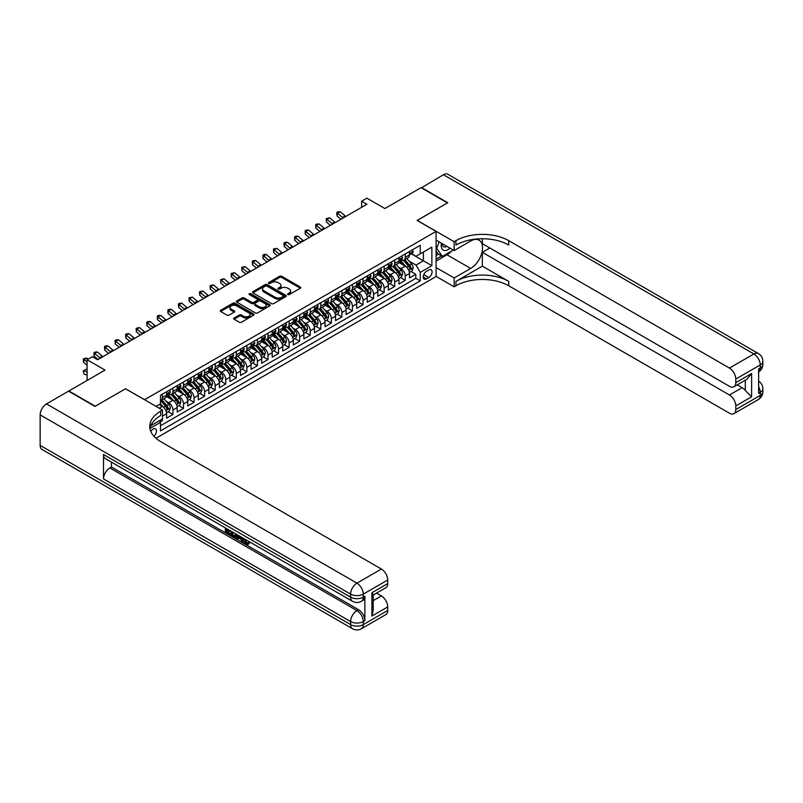 <?xml version="1.0" encoding="UTF-8"?>
<svg xmlns="http://www.w3.org/2000/svg" width="803" height="803" viewBox="0 0 803 803"><rect width="100%" height="100%" fill="white"/><g stroke="black" fill="none" stroke-linecap="round" stroke-linejoin="round"><path stroke-width="1.2" d="M287.865 294.581A1.024 0.592 0 0 0 289.311 294.581L300.322 288.227A1.465 0.843 0 0 0 300.754 287.625A1.465 0.843 0 0 0 300.322 287.022L281.672 276.252A1.465 0.843 0 0 0 279.595 276.252L268.583 282.616A1.024 0.592 0 0 0 270.029 283.449L271.454 282.626A4.688 2.71 0 0 1 278.089 282.626L279.645 283.529A4.688 2.71 0 0 1 281.02 285.436A4.688 2.71 0 0 1 279.645 287.354L278.219 288.177A1.024 0.592 0 0 0 279.675 289.02L281.1 288.197A4.688 2.71 0 0 1 287.735 288.197L289.291 289.09A4.688 2.71 0 0 1 290.656 291.007A4.688 2.71 0 0 1 289.291 292.924L287.865 293.747A1.024 0.592 0 0 0 287.865 294.581L287.865 293.747M153.915 436.26A4.778 2.76 120 0 0 156.344 432.114A4.778 2.76 120 0 0 155.481 428.822A4.778 2.76 120 0 0 153.092 429.053A4.778 2.76 120 0 0 150.793 431.422M234.095 318.028A1.465 0.843 0 0 0 233.663 318.62A1.465 0.843 0 0 0 234.095 319.223L239.324 322.244A1.465 0.843 0 0 0 241.402 322.244L253.628 315.188A1.465 0.843 0 0 0 254.059 314.585A1.465 0.843 0 0 0 253.628 313.983L234.968 303.213A1.465 0.843 0 0 0 232.9 303.213L220.664 310.279A1.465 0.843 0 0 0 220.243 310.871A1.465 0.843 0 0 0 220.664 311.474L226.988 315.127A1.465 0.843 0 0 0 229.066 315.127L234.295 312.096A1.465 0.843 0 0 0 234.727 311.504A1.465 0.843 0 0 0 234.295 310.902L231.164 309.095A3.925 2.268 0 0 1 230.019 307.489A3.925 2.268 0 0 1 232.438 305.401A3.925 2.268 0 0 1 236.704 305.893L248.99 312.979A3.925 2.268 0 0 1 250.145 314.585A3.925 2.268 0 0 1 247.715 316.673A3.925 2.268 0 0 1 243.45 316.181L241.402 315.007A1.465 0.843 0 0 0 239.324 315.007L234.095 318.028L234.095 319.223M125.629 388.823L144.64 399.673L436.089 231.405L417.088 220.434L447.442 202.898L421.043 187.661L384.878 208.539L366.921 198.18L361.641 201.222L366.921 204.273L97.645 359.734L92.365 356.693L87.085 359.734L87.085 380.461M125.629 388.692L95.276 406.228L68.877 390.981L105.042 370.103L87.085 359.734M271.565 303.634A1.465 0.843 0 0 0 273.632 303.634L285.868 296.568A1.465 0.843 0 0 0 286.3 295.976A1.465 0.843 0 0 0 285.868 295.374L267.208 284.603A1.465 0.843 0 0 0 265.131 284.603L252.905 291.66A1.465 0.843 0 0 0 252.473 292.262A1.465 0.843 0 0 0 252.905 292.864L271.565 303.634M249.743 294.801A1.024 0.592 0 0 1 250.777 294.952L250.777 293.727L269.748 304.678A1.465 0.843 0 0 1 270.179 305.281A1.465 0.843 0 0 1 269.748 305.873L257.512 312.939A1.465 0.843 0 0 1 255.444 312.939L236.785 302.169L242.024 299.168L242.024 297.943L236.785 300.974A1.465 0.843 0 0 0 236.353 301.567A1.465 0.843 0 0 0 236.785 302.169L236.785 300.974M242.024 299.168A1.465 0.843 0 0 1 244.092 299.168L244.092 297.943A1.465 0.843 0 0 0 242.024 297.943M244.092 297.943L251.66 302.319A1.465 0.843 0 0 0 253.738 302.319L257.201 300.312A1.465 0.843 0 0 0 257.633 299.71A1.465 0.843 0 0 0 257.201 299.117L249.331 294.571A1.024 0.592 0 0 1 250.777 293.727M160.188 421.846L162.377 420.581L161.012 419.788M162.487 416.074L166.602 413.696L166.602 418.142L172.936 414.489L168.138 411.708M166.06 401.189L168.72 402.715A5.972 3.453 60 0 1 172.936 410.032L177.162 407.593L177.162 412.049L183.496 408.386L178.698 405.615M176.62 395.096L179.28 396.622A5.972 3.453 60 0 1 183.496 403.939L187.721 401.5L187.721 405.947L194.055 402.293L189.257 399.523M187.189 388.993L189.839 390.529A5.972 3.453 60 0 1 194.055 397.846L198.281 395.407L198.281 399.854L204.624 396.2L199.817 393.42M197.749 382.901L200.399 384.426A5.972 3.453 60 0 1 204.624 391.744L208.84 389.304L208.84 393.761L215.184 390.097L210.376 387.327M208.308 376.798L210.958 378.333A5.972 3.453 60 0 1 215.184 385.651L219.4 383.212L219.4 387.658L225.743 384.005L220.935 381.224M218.868 370.705L221.518 372.241A5.972 3.453 60 0 1 225.743 379.548L229.959 377.109L229.959 381.566L236.303 377.902L231.495 375.131M229.427 364.612L232.077 366.138A5.972 3.453 60 0 1 236.303 373.455L240.519 371.016L240.519 375.463L246.862 371.809L242.054 369.039M239.987 358.509L242.636 360.045A5.972 3.453 60 0 1 246.862 367.362L251.078 364.923L251.078 369.37L257.422 365.716L252.614 362.936M250.546 352.417L253.196 353.942A5.972 3.453 60 0 1 257.422 361.26L261.648 358.821L261.648 363.277L267.981 359.614L263.173 356.843M261.105 346.314L263.755 347.85A5.972 3.453 60 0 1 267.981 355.167L272.207 352.728L272.207 357.174L278.541 353.521L273.733 350.75M271.665 340.221L274.315 341.757A5.972 3.453 60 0 1 278.541 349.064L282.766 346.635L282.766 351.082L289.1 347.418L284.292 344.648M282.224 334.128L284.874 335.654A5.972 3.453 60 0 1 289.1 342.971L293.326 340.532L293.326 344.989L299.66 341.325L294.852 338.555M292.784 328.025L295.434 329.561A5.972 3.453 60 0 1 299.66 336.879L303.885 334.439L303.885 338.886L310.219 335.232L305.411 332.452M303.343 321.933L305.993 323.458A5.972 3.453 60 0 1 310.219 330.776L314.445 328.337L314.445 332.793L320.778 329.13L315.97 326.359M313.903 315.84L316.553 317.366A5.972 3.453 60 0 1 320.778 324.683L325.004 322.244L325.004 326.691L331.338 323.037L326.53 320.267M324.462 309.737L327.112 311.273A5.972 3.453 60 0 1 331.338 318.59L335.564 316.151L335.564 320.598L341.897 316.944L337.089 314.164M335.022 303.644L337.672 305.17A5.972 3.453 60 0 1 341.897 312.487L346.123 310.048L346.123 314.505L352.457 310.841L347.649 308.071M345.581 297.542L348.231 299.077A5.972 3.453 60 0 1 352.457 306.395L356.683 303.956L356.683 308.402L363.016 304.749L358.208 301.968M356.141 291.449L358.79 292.975A5.972 3.453 60 0 1 363.016 300.292L367.242 297.853L367.242 302.309L373.576 298.646L368.768 295.875M366.7 285.356L369.35 286.882A5.972 3.453 60 0 1 373.576 294.199L377.801 291.76L377.801 296.207L384.135 292.553L379.327 289.783M377.259 279.253L379.909 280.789A5.972 3.453 60 0 1 384.135 288.106L388.361 285.667L388.361 290.114L394.695 286.46L389.897 283.68M387.819 273.161L390.469 274.686A5.972 3.453 60 0 1 394.695 282.004L398.92 279.564L398.92 284.021L405.254 280.357L405.254 275.911A5.972 3.453 -120 0 0 401.028 268.593L398.378 267.058M400.456 277.587L405.254 280.357M166.602 413.696A5.972 3.453 -120 0 0 162.377 406.378L159.215 404.551M177.162 407.593A5.972 3.453 -120 0 0 172.936 400.285L166.412 396.511M187.721 401.5A5.972 3.453 -120 0 0 183.496 394.183L176.971 390.419M198.281 395.407A5.972 3.453 -120 0 0 194.055 388.09L187.531 384.316M208.84 389.304A5.972 3.453 -120 0 0 204.624 381.987L198.09 378.223M219.4 383.212A5.972 3.453 -120 0 0 215.184 375.894L208.65 372.12M229.959 377.109A5.972 3.453 -120 0 0 225.743 369.802L219.209 366.027M240.519 371.016A5.972 3.453 -120 0 0 236.303 363.699L229.768 359.935M251.078 364.923A5.972 3.453 -120 0 0 246.862 357.606L240.328 353.832M261.648 358.821A5.972 3.453 -120 0 0 257.422 351.503L250.887 347.739M272.207 352.728A5.972 3.453 -120 0 0 267.981 345.41L261.447 341.636M282.766 346.635A5.972 3.453 -120 0 0 278.541 339.318L272.006 335.544M293.326 340.532A5.972 3.453 -120 0 0 289.1 333.215L282.566 329.451M303.885 334.439A5.972 3.453 -120 0 0 299.66 327.122L293.125 323.348M314.445 328.337A5.972 3.453 -120 0 0 310.219 321.019L303.685 317.255M325.004 322.244A5.972 3.453 -120 0 0 320.778 314.927L314.244 311.152M335.564 316.151A5.972 3.453 -120 0 0 331.338 308.834L324.803 305.06M346.123 310.048A5.972 3.453 -120 0 0 341.897 302.731L335.363 298.967M356.683 303.956A5.972 3.453 -120 0 0 352.457 296.638L345.922 292.864M367.242 297.853A5.972 3.453 -120 0 0 363.016 290.545L356.482 286.771M377.801 291.76A5.972 3.453 -120 0 0 373.576 284.443L367.051 280.679M388.361 285.667A5.972 3.453 -120 0 0 384.135 278.35L377.611 274.576M398.92 279.564A5.972 3.453 -120 0 0 394.695 272.247L388.17 268.483M428.802 269.999L426.483 271.334A4.627 2.67 120 0 0 423.462 275.419A4.627 2.67 120 0 0 424.165 279.123A4.627 2.67 120 0 0 426.483 278.892L428.802 277.557A4.627 2.67 120 0 0 431.833 273.472A4.627 2.67 120 0 0 431.121 269.768A4.627 2.67 120 0 0 428.802 269.999M155.943 438.257L436.089 276.523L436.089 231.405M159.506 420.662L160.48 422.348L160.48 430.89L420.25 280.909L420.25 272.378L416.024 265.06L408.938 260.965M160.48 422.348L149.98 428.411M156.043 406.378L160.48 403.819L160.48 395.277L420.25 245.306L420.25 253.838L431.863 247.133L431.863 265.663L420.25 272.378M168.66 393.912L168.72 393.942A5.972 3.453 60 0 0 171.701 394.233L175.927 391.794A5.972 3.453 -120 0 0 177.162 389.064L177.162 385.651M179.22 387.809L179.28 387.839A5.972 3.453 60 0 0 182.261 388.14L186.487 385.701A5.972 3.453 -120 0 0 187.721 382.971L187.721 379.548M189.779 381.716L189.839 381.746A5.972 3.453 60 0 0 192.82 382.047L197.046 379.608A5.972 3.453 -120 0 0 198.281 376.868L198.281 373.455M200.338 375.613L200.399 375.653A5.972 3.453 60 0 0 203.38 375.945L207.606 373.505A5.972 3.453 -120 0 0 208.84 370.775L208.84 367.362M210.898 369.521L210.958 369.551A5.972 3.453 60 0 0 213.939 369.852L218.165 367.413A5.972 3.453 -120 0 0 219.4 364.672L219.4 361.26M221.457 363.428L221.518 363.458A5.972 3.453 60 0 0 224.499 363.749L228.725 361.31A5.972 3.453 -120 0 0 229.959 358.58L229.959 355.167M232.017 357.325L232.077 357.355A5.972 3.453 60 0 0 235.058 357.656L239.284 355.217A5.972 3.453 -120 0 0 240.519 352.487L240.519 349.064M242.576 351.232L242.636 351.262A5.972 3.453 60 0 0 245.618 351.563L249.843 349.124A5.972 3.453 -120 0 0 251.078 346.384L251.078 342.971M253.136 345.139L253.196 345.17A5.972 3.453 60 0 0 256.177 345.461L260.403 343.022A5.972 3.453 -120 0 0 261.648 340.291L261.648 336.879M263.695 339.037L263.755 339.067A5.972 3.453 60 0 0 266.737 339.368L270.962 336.929A5.972 3.453 -120 0 0 272.207 334.189L272.207 330.776M274.255 332.944L274.315 332.974A5.972 3.453 60 0 0 277.306 333.265L281.522 330.826A5.972 3.453 -120 0 0 282.766 328.096L282.766 324.683M284.814 326.841L284.874 326.881A5.972 3.453 60 0 0 287.865 327.172L292.081 324.733A5.972 3.453 -120 0 0 293.326 322.003L293.326 318.58M295.384 320.748L295.434 320.778A5.972 3.453 60 0 0 298.425 321.08L302.641 318.64A5.972 3.453 -120 0 0 303.885 315.9L303.885 312.487M305.943 314.656L305.993 314.686A5.972 3.453 60 0 0 308.984 314.977L313.2 312.538A5.972 3.453 -120 0 0 314.445 309.807L314.445 306.395M316.502 308.553L316.553 308.583A5.972 3.453 60 0 0 319.544 308.884L323.76 306.445A5.972 3.453 -120 0 0 325.004 303.705L325.004 300.292M327.062 302.46L327.112 302.49A5.972 3.453 60 0 0 330.103 302.781L334.329 300.352A5.972 3.453 -120 0 0 335.564 297.612L335.564 294.199M337.621 296.357L337.672 296.397A5.972 3.453 60 0 0 340.663 296.688L344.889 294.249A5.972 3.453 -120 0 0 346.123 291.519L346.123 288.106M348.181 290.264L348.231 290.295A5.972 3.453 60 0 0 351.222 290.596L355.448 288.157A5.972 3.453 -120 0 0 356.683 285.416L356.683 282.004M358.74 284.172L358.79 284.202A5.972 3.453 60 0 0 361.782 284.493L366.007 282.054A5.972 3.453 -120 0 0 367.242 279.324L367.242 275.911M369.3 278.069L369.35 278.099A5.972 3.453 60 0 0 372.341 278.4L376.567 275.961A5.972 3.453 -120 0 0 377.801 273.231L377.801 269.808M379.859 271.976L379.909 272.006A5.972 3.453 60 0 0 382.901 272.307L387.126 269.868A5.972 3.453 -120 0 0 388.361 267.128L388.361 263.715M390.419 265.873L390.469 265.913A5.972 3.453 60 0 0 393.46 266.205L397.686 263.765A5.972 3.453 -120 0 0 398.92 261.035L398.92 257.622M160.48 425.761L415.813 278.35L415.813 274.265L409.48 277.918L409.48 273.472A5.972 3.453 -120 0 0 405.254 266.154L398.73 262.38M400.978 259.781L401.028 259.811A5.972 3.453 -120 0 0 404.019 260.112A5.972 3.453 -120 0 0 405.254 257.372L405.254 253.959M404.019 260.112L408.245 257.673A5.972 3.453 -120 0 0 409.48 254.932L409.48 251.52M162.377 394.183L162.377 397.595A5.972 3.453 60 0 1 161.142 400.336A5.972 3.453 60 0 1 160.48 400.577M161.142 400.336L165.368 397.897A5.972 3.453 -120 0 0 166.602 395.156L166.602 391.744M172.936 388.09L172.936 391.503A5.972 3.453 60 0 1 171.701 394.233M183.496 381.987L183.496 385.4A5.972 3.453 60 0 1 182.261 388.14M194.055 375.894L194.055 379.307A5.972 3.453 60 0 1 192.82 382.047M204.624 369.802L204.624 373.214A5.972 3.453 60 0 1 203.38 375.945M215.184 363.699L215.184 367.112A5.972 3.453 60 0 1 213.939 369.852M225.743 357.606L225.743 361.019A5.972 3.453 60 0 1 224.499 363.749M236.303 351.503L236.303 354.926A5.972 3.453 60 0 1 235.058 357.656M246.862 345.41L246.862 348.823A5.972 3.453 60 0 1 245.618 351.563M257.422 339.318L257.422 342.73A5.972 3.453 60 0 1 256.177 345.461M267.981 333.215L267.981 336.628A5.972 3.453 60 0 1 266.737 339.368M278.541 327.122L278.541 330.535A5.972 3.453 60 0 1 277.306 333.265M289.1 321.019L289.1 324.442A5.972 3.453 60 0 1 287.865 327.172M299.66 314.927L299.66 318.339A5.972 3.453 60 0 1 298.425 321.08M310.219 308.834L310.219 312.247A5.972 3.453 60 0 1 308.984 314.977M320.778 302.731L320.778 306.144A5.972 3.453 60 0 1 319.544 308.884M331.338 296.638L331.338 300.051A5.972 3.453 60 0 1 330.103 302.781M341.897 290.535L341.897 293.958A5.972 3.453 60 0 1 340.663 296.688M352.457 284.443L352.457 287.855A5.972 3.453 60 0 1 351.222 290.596M363.016 278.35L363.016 281.763A5.972 3.453 60 0 1 361.782 284.493M373.576 272.247L373.576 275.66A5.972 3.453 60 0 1 372.341 278.4M384.135 266.154L384.135 269.567A5.972 3.453 60 0 1 382.901 272.307M394.695 260.062L394.695 263.474A5.972 3.453 60 0 1 393.46 266.205M394.695 282.004L394.695 286.46M384.135 288.106L384.135 292.553M373.576 294.199L373.576 298.646M363.016 300.292L363.016 304.749M352.457 306.395L352.457 310.841M341.897 312.487L341.897 316.944M331.338 318.59L331.338 323.037M320.778 324.683L320.778 329.13M310.219 330.776L310.219 335.232M299.66 336.879L299.66 341.325M289.1 342.971L289.1 347.418M278.541 349.064L278.541 353.521M267.981 355.167L267.981 359.614M257.422 361.26L257.422 365.716M246.862 367.362L246.862 371.809M236.303 373.455L236.303 377.902M225.743 379.548L225.743 384.005M215.184 385.651L215.184 390.097M204.624 391.744L204.624 396.2M194.055 397.846L194.055 402.293M183.496 403.939L183.496 408.386M172.936 410.032L172.936 414.489M162.377 418.995L162.377 420.581M416.024 265.06L423.422 260.784L423.422 252.012L431.863 247.133M411.327 253.808L431.863 265.663M411.537 253.688L416.024 256.277L420.25 253.838M361.641 201.222L361.641 207.325M411.016 271.484L415.813 274.265M415.813 278.35L420.25 280.909M288.267 294.731L289.291 294.139A4.688 2.71 0 0 0 290.656 292.222L290.656 291.007M281.02 285.436L281.02 286.661A4.688 2.71 0 0 1 279.645 288.578L278.631 289.16M300.322 287.022L300.322 288.227L281.672 277.477A1.465 0.843 0 0 0 279.595 277.477L268.995 283.6M285.868 295.374L285.868 296.568L267.208 285.818A1.465 0.843 0 0 0 265.131 285.818L252.925 292.874M283.278 296.387A1.024 0.592 0 0 0 283.278 295.554L266.897 286.099A1.024 0.592 0 0 0 265.442 286.099L263.946 286.962A4.688 2.71 0 0 0 262.571 288.879A4.688 2.71 0 0 0 263.946 290.796L275.138 297.261A4.688 2.71 0 0 0 281.773 297.261L283.278 296.387L283.278 297.612A1.024 0.592 0 0 0 283.579 297.19L283.579 295.976M262.571 288.879L262.571 290.104A4.688 2.71 0 0 0 263.946 292.021L263.946 290.796M283.278 297.612L281.773 298.475A4.688 2.71 0 0 1 275.138 298.475L263.946 292.021M244.092 299.168L251.66 303.534A1.465 0.843 0 0 0 253.738 303.534L257.201 301.526A1.465 0.843 0 0 0 257.633 300.934L257.633 299.71M250.777 294.952L269.728 305.893M259.51 306.846A3.925 2.268 0 0 0 263.786 307.338A3.925 2.268 0 0 0 266.205 305.25A3.925 2.268 0 0 0 265.06 303.644L260.734 301.145A1.465 0.843 0 0 0 258.656 301.145L255.183 303.153A1.465 0.843 0 0 0 254.752 303.755A1.465 0.843 0 0 0 255.183 304.347L259.51 306.846L259.51 308.071A3.925 2.268 0 0 0 263.786 308.563A3.925 2.268 0 0 0 266.205 306.465L266.205 305.25M254.752 303.755L254.752 304.969A1.465 0.843 0 0 0 255.183 305.572L255.183 304.347M259.51 308.071L255.183 305.572M250.145 314.585L250.145 315.8A3.925 2.268 0 0 1 247.715 317.898A3.925 2.268 0 0 1 243.45 317.406L241.402 316.221A1.465 0.843 0 0 0 239.324 316.221L234.115 319.233M230.019 307.489L230.019 308.713A3.925 2.268 0 0 0 231.164 310.309L231.164 309.095M234.295 310.902L234.295 312.096L231.164 310.309M253.607 315.198L234.968 304.437A1.465 0.843 0 0 0 232.9 304.437L220.684 311.484L220.664 310.279M409.389 272.428L412.12 270.852L413.174 267.8A3.955 2.289 -120 0 0 411.638 264.087L406.81 258.496M405.846 266.536L400.326 260.152M402.704 264.679L399.503 260.975A9.485 5.47 -120 0 0 399.211 260.644M403.477 260.323L408.366 265.974A3.955 2.289 60 0 1 409.771 268.704L411.036 267.971A3.955 2.289 -120 0 0 409.63 265.241L404.802 259.66M403.768 260.232L409.008 266.305A2.018 1.164 60 0 1 409.52 267.088L411.036 267.971M412.28 249.904L413.174 251.459A3.955 2.289 60 0 1 412.361 253.216L410.353 254.37A3.955 2.289 -120 0 0 411.036 253.457L410.955 253.106M409.61 254.551L409.63 254.551A3.955 2.289 -120 0 0 410.353 254.37M410.524 253.166L411.036 253.457L409.771 254.19A3.955 2.289 60 0 1 409.48 254.752M343.192 217.974A7.468 4.306 60 0 1 342.57 217.493L337.541 213.267L336.949 215.897L340.954 219.269M345.832 216.449A7.468 4.306 60 0 1 345.21 215.967L340.181 211.741L337.541 213.267L336.818 212.474L337.872 211.862L340.181 211.741M336.949 215.897L336.818 212.474M441.489 243.239A9.706 5.601 120 0 0 444.641 250.526A9.706 5.601 120 0 0 450.011 248.157M442.132 243.61A6.645 3.834 120 0 0 443.507 246.712A6.645 3.834 120 0 0 444.481 247.013A6.645 3.834 120 0 0 446.88 246.35M453.304 250.054L442.373 256.368L438.157 253.929L436.089 250.998M442.373 256.368L436.671 248.257L439.151 241.884M436.089 247.916L436.671 248.257M421.364 187.842L443.427 174.733L753.887 353.972A8.963 5.169 120 0 1 758.373 353.531A8.963 8.963 0 0 1 762.85 361.29A8.963 5.169 180 0 1 760.23 364.953L735.779 379.066A8.963 5.169 -120 0 0 729.445 368.085L753.887 353.972A8.963 5.169 60 0 1 760.23 364.953L760.23 367.995L758.644 368.908L758.644 393.299L760.23 392.386L760.23 395.437A8.963 5.169 60 0 1 758.373 399.533L733.922 413.645A8.963 5.169 -120 0 0 735.779 409.55L760.23 395.437A8.963 5.169 0 0 0 762.85 391.774A8.963 8.963 0 0 1 758.373 399.533M421.364 187.48L447.763 202.717L417.189 220.494M436.089 267.56L454.147 277.979L470.678 268.443A16.803 9.696 120 0 0 481.649 253.638A16.803 9.696 120 0 0 479.08 240.177A16.803 9.696 120 0 0 470.678 241L454.147 250.546L454.147 241.703L455.943 240.669A37.34 21.551 180 0 1 508.741 240.669L729.445 368.085M454.147 277.979L454.147 286.822L455.943 285.788A37.34 21.551 180 0 1 508.741 285.788L729.445 413.204A8.963 5.169 -120 0 0 733.922 413.645M482.342 266.154L455.943 281.391A37.34 21.551 180 0 1 508.741 281.391L482.342 266.154L482.342 252.313L489.84 247.986M482.342 238.742L482.342 243.66L729.445 386.323A8.963 5.169 -120 0 0 733.922 386.765A8.963 5.169 -120 0 0 735.779 382.66L751.618 373.515L751.618 396.802L745.284 390.469L745.284 380.2M751.618 396.802L735.779 405.947L735.779 409.55M735.779 405.947A8.963 5.169 -120 0 0 729.445 394.976L742.113 387.658A8.963 5.169 60 0 1 745.284 390.469M482.342 252.313L729.445 394.976M443.427 174.733A8.963 5.169 -60 0 1 447.913 174.291L758.373 353.531M436.089 240.117L454.147 250.546M417.189 220.363L454.147 241.703M436.089 276.393L454.147 286.822M735.779 379.066L735.779 382.66M737.244 384.848L742.113 387.658M455.943 240.669L455.943 245.056A37.34 21.551 180 0 1 508.741 245.056L508.741 240.669M733.922 386.765L746.88 379.287L751.618 373.515M451.677 250.998A16.803 9.696 -60 0 1 447.02 254.782L436.089 261.095M436.089 259.138L441.64 255.936M436.089 255.484L438.468 254.109M244.764 539.054L247.465 543.41M244.012 538.652L245.879 543.641L247.113 543.792L248.508 542.346L249.402 543.099L247.806 544.775L245.969 544.534C244.022 543.209 243.038 541.383 243.028 539.034L243.098 538.13M238.842 538.07L237.588 539.606L236.634 539.054L238.24 535.33M242.255 537.649L243.52 542.055L242.677 542.537L241.733 541.995L241.01 539.325L238.31 537.769L237.588 539.606M227.058 530.151L227.058 531.706L230.792 533.865L230.792 534.708L229.949 535.189L225.322 532.519L225.322 527.872M230.391 530.793L229.548 531.586L226.215 529.659L226.215 532.188L227.058 531.706M103.507 454.508L350.61 597.171A8.963 5.169 120 0 0 352.467 601.276L105.364 458.613A8.963 5.169 -60 0 1 103.507 454.508L103.507 478.899A8.963 5.169 -60 0 1 109.84 467.928L111.426 467.005L358.529 609.668A8.963 5.169 60 0 1 364.863 620.649L364.863 596.258A8.963 5.169 60 0 1 363.006 600.363L361.43 601.276A8.963 5.169 -120 0 0 363.277 597.171L364.863 596.258M111.426 467.005L111.426 462.116M237.216 534.738L236.333 537.127L233.442 537.207L231.174 535.892L231.174 531.245M94.955 406.408L125.529 388.762L162.487 410.092L160.69 411.136A37.34 21.551 -0 0 0 149.759 426.373A37.34 21.551 -0 0 0 160.69 441.62L381.395 569.036A8.963 5.169 60 0 1 387.729 580.007L363.277 594.12L363.277 597.171A8.963 5.169 -0 0 1 350.61 597.171L350.61 594.12L40.15 414.88A8.963 5.169 -60 0 1 46.484 403.909L68.556 391.161L94.955 406.408M162.487 410.092L162.487 418.935L150.813 425.68M371.889 592.755L373.204 594.732L373.204 610.4L371.889 616.042L371.889 592.755L387.729 583.61L387.729 580.007M387.729 583.61A8.963 5.169 60 0 1 385.872 587.706L373.204 595.023M40.15 445.364L350.61 624.604A8.963 5.169 120 0 0 352.467 628.709L42.007 449.469A8.963 5.169 -60 0 1 40.15 445.364L40.15 414.88M376.517 593.106L381.395 595.926A8.963 5.169 60 0 1 387.729 606.897L371.889 616.042M364.863 620.649L363.277 621.562L363.277 624.604L387.729 610.491L387.729 606.897M387.729 610.491A8.963 5.169 60 0 1 385.872 614.596L361.43 628.709A8.963 5.169 -120 0 0 363.277 624.604A8.963 5.169 -0 0 1 350.61 624.604L350.61 621.562L103.507 478.899M160.69 411.136L160.69 415.522A37.34 21.551 -0 0 0 149.95 428.571M226.215 532.188L229.949 534.346L230.792 533.865M229.949 534.346L229.949 535.189M226.215 528.384L229.919 530.522M229.548 530.733L229.548 531.586M236.303 534.206L235.49 537.619M232.067 531.757L232.067 535.571L234.867 536.665L235.409 533.694M236.373 535.2L237.196 534.728M232.91 532.248L232.91 535.079L235.711 536.183M232.067 535.571L232.91 535.079M233.372 536.324L234.215 535.832M241.081 536.966L242.677 542.537M239.073 535.812L238.581 537.077L240.739 538.331L240.238 536.484M239.605 536.113L240.428 537.167M238.581 537.077L239.424 536.595M245.879 543.641L246.732 543.149M243.921 539.546L244.734 539.074M247.655 542.838L248.549 543.591L249.402 543.099M248.549 543.591L247.806 544.775M398.83 278.521L401.56 276.945L402.614 273.893A3.955 2.289 -120 0 0 401.078 270.179L396.25 264.599M395.287 272.639L389.766 266.255M392.145 270.782L388.943 267.068A9.485 5.47 -120 0 0 388.652 266.747M392.918 266.425L397.806 272.066A3.955 2.289 60 0 1 399.211 274.797L400.476 274.064A3.955 2.289 -120 0 0 399.071 271.344L394.243 265.753M393.209 266.325L398.449 272.398A2.018 1.164 60 0 1 398.961 273.191L400.476 274.064M388.271 284.613L391.001 283.037L392.055 279.996A3.955 2.289 -120 0 0 390.519 276.282L385.691 270.691M384.727 278.731L379.207 272.347M381.586 276.874L378.384 273.171A9.485 5.47 -120 0 0 378.093 272.839M382.358 272.518L387.237 278.169A3.955 2.289 60 0 1 388.652 280.889L389.917 280.167A3.955 2.289 -120 0 0 388.511 277.436L383.683 271.846M382.65 272.428L387.889 278.5A2.018 1.164 60 0 1 388.401 279.283L389.917 280.167M377.711 290.716L380.441 289.14L381.495 286.089A3.955 2.289 -120 0 0 379.96 282.375L375.131 276.784M374.168 284.834L368.647 278.45M371.026 282.967L367.824 279.263A9.485 5.47 -120 0 0 367.533 278.932M371.799 278.611L376.677 284.262A3.955 2.289 60 0 1 378.093 286.992L379.357 286.259A3.955 2.289 -120 0 0 377.952 283.529L373.124 277.948M372.09 278.521L377.33 284.593A2.018 1.164 60 0 1 377.842 285.386L379.357 286.259M367.152 296.809L369.882 295.233L370.936 292.182A3.955 2.289 -120 0 0 369.4 288.468L364.572 282.887M363.608 290.927L358.088 284.543M360.467 289.07L357.265 285.366A9.485 5.47 -120 0 0 356.974 285.035M361.24 284.714L366.118 290.365A3.955 2.289 60 0 1 367.533 293.085L368.798 292.352A3.955 2.289 -120 0 0 367.393 289.632L362.565 284.041M361.531 284.613L366.77 290.686A2.018 1.164 60 0 1 367.282 291.479L368.798 292.352M401.721 256.006L402.614 257.562A3.955 2.289 60 0 1 401.801 259.309L399.794 260.463A3.955 2.289 -120 0 0 400.476 259.56L400.396 259.208M399.051 260.654L399.071 260.654A3.955 2.289 -120 0 0 399.794 260.463M399.964 259.259L400.476 259.56L399.211 260.282A3.955 2.289 60 0 1 398.92 260.855M332.633 224.067A7.468 4.306 60 0 1 332.01 223.595L326.982 219.36L326.389 221.999L330.394 225.362M335.273 222.541A7.468 4.306 60 0 1 334.65 222.07L329.621 217.834L326.982 219.36L326.259 218.567L329.621 217.834M326.389 221.999L326.259 218.567M391.161 262.099L392.055 263.655A3.955 2.289 60 0 1 391.242 265.402L389.234 266.566A3.955 2.289 -120 0 0 389.917 265.652L389.836 265.301M388.491 266.747L388.511 266.747A3.955 2.289 -120 0 0 389.234 266.566M389.405 265.361L389.917 265.652L388.652 266.385A3.955 2.289 60 0 1 388.361 266.947M322.073 230.17A7.468 4.306 60 0 1 321.451 229.688L316.422 225.462L315.83 228.092L319.835 231.455M324.713 228.644A7.468 4.306 60 0 1 324.091 228.162L319.062 223.937L316.422 225.462L315.699 224.669L316.753 224.057L319.062 223.937M315.83 228.092L315.699 224.669M380.602 268.192L381.495 269.748A3.955 2.289 60 0 1 380.682 271.504L378.675 272.659A3.955 2.289 -120 0 0 379.357 271.745L379.277 271.394M377.932 272.849L377.952 272.849A3.955 2.289 -120 0 0 378.675 272.659M378.845 271.454L379.357 271.745L378.093 272.478A3.955 2.289 60 0 1 377.801 273.04M311.514 236.263A7.468 4.306 60 0 1 310.891 235.781L305.863 231.555L305.27 234.185L309.275 237.558M314.154 234.737A7.468 4.306 60 0 1 313.531 234.265L308.503 230.029L305.863 231.555L305.14 230.762L306.194 230.15L308.503 230.029M305.27 234.185L305.14 230.762M370.042 274.295L370.936 275.851A3.955 2.289 60 0 1 370.113 277.597L368.115 278.761A3.955 2.289 -120 0 0 368.798 277.848L368.718 277.497M367.372 278.942L367.393 278.942A3.955 2.289 -120 0 0 368.115 278.761M368.286 277.547L368.798 277.848L367.533 278.581A3.955 2.289 60 0 1 367.242 279.143M300.954 242.355A7.468 4.306 60 0 1 300.332 241.884L295.303 237.648L294.711 240.288L298.716 243.65M303.594 240.84A7.468 4.306 60 0 1 302.972 240.358L297.943 236.132L295.303 237.648L294.581 236.865L295.634 236.253L297.943 236.132M294.711 240.288L294.581 236.865M356.592 302.912L359.322 301.336L360.376 298.284A3.955 2.289 -120 0 0 358.841 294.571L354.013 288.98M353.049 297.02L347.528 290.636M349.907 295.163L346.705 291.459A9.485 5.47 -120 0 0 346.414 291.128M350.68 290.806L355.558 296.458A3.955 2.289 60 0 1 356.974 299.188L358.238 298.455A3.955 2.289 -120 0 0 356.833 295.725L352.005 290.144M350.971 290.716L356.211 296.789A2.018 1.164 60 0 1 356.723 297.572L358.238 298.455M359.483 280.388L360.376 281.943A3.955 2.289 60 0 1 359.553 283.7L357.556 284.854A3.955 2.289 -120 0 0 358.238 283.941L358.158 283.589M356.813 285.035L356.833 285.035A3.955 2.289 -120 0 0 357.556 284.854M357.726 283.65L358.238 283.941L356.974 284.674A3.955 2.289 60 0 1 356.683 285.236M290.395 248.458A7.468 4.306 60 0 1 289.773 247.976L284.744 243.751L284.152 246.38L288.157 249.743M293.035 246.933A7.468 4.306 60 0 1 292.412 246.451L287.384 242.225L284.744 243.751L284.021 242.958L285.075 242.345L287.384 242.225M284.152 246.38L284.021 242.958M346.033 309.004L348.763 307.429L349.817 304.377A3.955 2.289 -120 0 0 348.271 300.663L343.453 295.082M342.479 303.122L336.969 296.739M339.348 301.266L336.146 297.552A9.485 5.47 -120 0 0 335.855 297.23M340.121 296.899L344.999 302.55A3.955 2.289 60 0 1 346.414 305.281L347.679 304.548A3.955 2.289 -120 0 0 346.274 301.818L341.446 296.237M340.412 296.809L345.651 302.882A2.018 1.164 60 0 1 346.163 303.675L347.679 304.548M348.924 286.49L349.817 288.036A3.955 2.289 60 0 1 348.994 289.793L346.986 290.947A3.955 2.289 -120 0 0 347.679 290.034L347.599 289.692M346.254 291.138L346.274 291.138A3.955 2.289 -120 0 0 346.986 290.947M347.167 289.742L347.679 290.034L346.414 290.766A3.955 2.289 60 0 1 346.123 291.328M279.835 254.551A7.468 4.306 60 0 1 279.213 254.079L274.184 249.843L273.592 252.483L277.597 255.846M282.475 253.025A7.468 4.306 60 0 1 281.853 252.554L276.824 248.318L274.184 249.843L273.462 249.05L276.824 248.318M273.592 252.483L273.462 249.05M335.473 315.097L338.204 313.521L339.257 310.48A3.955 2.289 -120 0 0 337.712 306.756L332.894 301.175M331.92 309.215L326.409 302.831M328.788 307.358L325.586 303.654A9.485 5.47 -120 0 0 325.295 303.323M329.561 303.002L334.439 308.653A3.955 2.289 60 0 1 335.855 311.373L337.119 310.641A3.955 2.289 -120 0 0 335.714 307.92L330.886 302.329M329.852 302.912L335.092 308.984A2.018 1.164 60 0 1 335.604 309.767L337.119 310.641M338.364 292.583L339.257 294.139A3.955 2.289 60 0 1 338.434 295.885L336.427 297.05A3.955 2.289 -120 0 0 337.119 296.136L337.039 295.785M335.694 297.23L335.714 297.23A3.955 2.289 -120 0 0 336.427 297.05M336.608 295.835L337.119 296.136L335.855 296.869A3.955 2.289 60 0 1 335.564 297.431M269.276 260.654A7.468 4.306 60 0 1 268.654 260.172L263.625 255.946L263.033 258.576L267.038 261.939M271.916 259.128A7.468 4.306 60 0 1 271.294 258.646L266.265 254.421L263.625 255.946L262.902 255.153L263.956 254.541L266.265 254.421M263.033 258.576L262.902 255.153M324.914 321.2L327.644 319.624L328.698 316.573A3.955 2.289 -120 0 0 327.152 312.859L322.334 307.268M321.361 315.318L315.85 308.924M318.229 313.451L315.027 309.747A9.485 5.47 -120 0 0 314.736 309.416M319.002 309.095L323.88 314.746A3.955 2.289 60 0 1 325.295 317.476L326.56 316.743A3.955 2.289 -120 0 0 325.155 314.013L320.327 308.432M319.293 309.004L324.532 315.077A2.018 1.164 60 0 1 325.044 315.86L326.56 316.743M327.805 298.676L328.698 300.232A3.955 2.289 60 0 1 327.875 301.988L325.867 303.143A3.955 2.289 -120 0 0 326.56 302.229L326.48 301.878M325.135 303.333L325.155 303.333A3.955 2.289 -120 0 0 325.867 303.143M326.048 301.938L326.56 302.229L325.295 302.962A3.955 2.289 60 0 1 325.004 303.524M258.717 266.747A7.468 4.306 60 0 1 258.094 266.265L253.065 262.039L252.473 264.669L256.478 268.041M261.356 265.221A7.468 4.306 60 0 1 260.734 264.749L255.705 260.513L253.065 262.039L252.343 261.246L253.397 260.634L255.705 260.513M252.473 264.669L252.343 261.246M314.354 327.293L317.085 325.717L318.139 322.665A3.955 2.289 -120 0 0 316.593 318.952L311.775 313.371M310.801 321.411L305.291 315.027M307.669 319.554L304.467 315.85A9.485 5.47 -120 0 0 304.176 315.519M308.442 315.198L313.321 320.849A3.955 2.289 60 0 1 314.736 323.569L316.001 322.836A3.955 2.289 -120 0 0 314.585 320.116L309.767 314.525M308.733 315.097L313.973 321.17A2.018 1.164 60 0 1 314.485 321.963L316.001 322.836M317.235 304.779L318.139 306.334A3.955 2.289 60 0 1 317.315 308.081L315.308 309.235A3.955 2.289 -120 0 0 316.001 308.332L315.92 307.981M314.575 309.426L314.585 309.426A3.955 2.289 -120 0 0 315.308 309.235M315.489 308.031L316.001 308.332L314.736 309.065A3.955 2.289 60 0 1 314.445 309.627M248.157 272.839A7.468 4.306 60 0 1 247.535 272.368L242.496 268.132L241.914 270.772L245.919 274.134M250.797 271.324A7.468 4.306 60 0 1 250.175 270.842L245.136 266.616L242.496 268.132L241.783 267.339L245.136 266.616M241.914 270.772L241.783 267.339M303.795 333.396L306.525 331.82L307.579 328.768A3.955 2.289 -120 0 0 306.033 325.054L301.215 319.464M300.242 327.504L294.731 321.12M297.11 325.647L293.908 321.943A9.485 5.47 -120 0 0 293.617 321.612M297.883 321.29L302.761 326.941A3.955 2.289 60 0 1 304.176 329.672L305.441 328.939A3.955 2.289 -120 0 0 304.026 326.209L299.208 320.628M298.174 321.2L303.414 327.273A2.018 1.164 60 0 1 303.925 328.056L305.441 328.939M306.676 310.871L307.579 312.427A3.955 2.289 60 0 1 306.756 314.174L304.749 315.338A3.955 2.289 -120 0 0 305.441 314.425L305.361 314.073M304.016 315.519L304.026 315.519A3.955 2.289 -120 0 0 304.749 315.338M304.929 314.134L305.441 314.425L304.176 315.157A3.955 2.289 60 0 1 303.885 315.72M237.598 278.942A7.468 4.306 60 0 1 236.975 278.46L231.937 274.235L231.354 276.864L235.359 280.227M240.238 277.416A7.468 4.306 60 0 1 239.615 276.935L234.576 272.709L231.937 274.235L231.214 273.442L234.576 272.709M231.354 276.864L231.214 273.442M293.236 339.488L295.966 337.912L297.02 334.861A3.955 2.289 -120 0 0 295.474 331.147L290.656 325.566M289.682 333.606L284.172 327.222M286.551 331.749L283.349 328.036A9.485 5.47 -120 0 0 283.058 327.704M287.323 327.383L292.202 333.034A3.955 2.289 60 0 1 293.617 335.764L294.882 335.032A3.955 2.289 -120 0 0 293.466 332.301L288.648 326.721M287.615 327.293L292.854 333.365A2.018 1.164 60 0 1 293.366 334.158L294.882 335.032M296.116 316.974L297.02 318.52A3.955 2.289 60 0 1 296.197 320.277L294.189 321.431A3.955 2.289 -120 0 0 294.882 320.517L294.801 320.166M293.456 321.622L293.466 321.622A3.955 2.289 -120 0 0 294.189 321.431M294.37 320.226L294.882 320.517L293.617 321.25A3.955 2.289 60 0 1 293.326 321.812M227.038 285.035A7.468 4.306 60 0 1 226.416 284.563L221.377 280.327L220.795 282.967L224.8 286.33M229.678 283.509A7.468 4.306 60 0 1 229.056 283.037L224.017 278.802L221.377 280.327L220.654 279.534L224.017 278.802M220.795 282.967L220.654 279.534M282.676 345.581L285.406 344.005L286.46 340.964A3.955 2.289 -120 0 0 284.914 337.24L280.096 331.659M279.123 339.699L273.612 333.315M275.991 337.842L272.789 334.138A9.485 5.47 -120 0 0 272.488 333.807M276.764 333.486L281.642 339.137A3.955 2.289 60 0 1 283.058 341.857L284.322 341.124A3.955 2.289 -120 0 0 282.907 338.404L278.089 332.813M277.055 333.396L282.295 339.458A2.018 1.164 60 0 1 282.807 340.251L284.322 341.124M285.557 323.067L286.46 324.623A3.955 2.289 60 0 1 285.637 326.369L283.63 327.534A3.955 2.289 -120 0 0 284.322 326.62L284.242 326.269M282.897 327.714L282.907 327.714A3.955 2.289 -120 0 0 283.63 327.534M283.81 326.319L284.322 326.62L283.058 327.353A3.955 2.289 60 0 1 282.766 327.915M216.479 291.138A7.468 4.306 60 0 1 215.856 290.656L210.818 286.43L210.235 289.06L214.24 292.422M219.119 289.612A7.468 4.306 60 0 1 218.496 289.13L213.457 284.904L210.818 286.43L210.095 285.637L213.457 284.904M210.235 289.06L210.095 285.637M272.117 351.684L274.847 350.108L275.901 347.057A3.955 2.289 -120 0 0 274.355 343.343L269.537 337.752M268.563 345.792L263.053 339.408M265.432 343.935L262.23 340.231A9.485 5.47 -120 0 0 261.929 339.9M266.205 339.579L271.083 345.23A3.955 2.289 60 0 1 272.498 347.96L273.763 347.227A3.955 2.289 -120 0 0 272.347 344.497L267.529 338.916M266.486 339.488L271.735 345.561A2.018 1.164 60 0 1 272.237 346.344L273.763 347.227M274.997 329.16L275.901 330.716A3.955 2.289 60 0 1 275.078 332.472L273.07 333.626A3.955 2.289 -120 0 0 273.763 332.713L273.682 332.362M272.337 333.807L272.347 333.807A3.955 2.289 -120 0 0 273.07 333.626M273.251 332.422L273.763 332.713L272.498 333.446A3.955 2.289 60 0 1 272.207 334.008M205.919 297.23A7.468 4.306 60 0 1 205.297 296.749L200.258 292.523L199.676 295.153L203.681 298.525M208.559 295.705A7.468 4.306 60 0 1 207.937 295.233L202.898 290.997L200.258 292.523L199.535 291.73L202.898 290.997M199.676 295.153L199.535 291.73M261.557 357.777L264.287 356.201L265.341 353.149A3.955 2.289 -120 0 0 263.796 349.435L258.967 343.855M258.004 351.895L252.493 345.511M254.872 350.038L251.67 346.334A9.485 5.47 -120 0 0 251.369 346.003M255.645 345.681L260.523 351.323A3.955 2.289 60 0 1 261.939 354.053L263.203 353.32A3.955 2.289 -120 0 0 261.788 350.6L256.97 345.009M255.926 345.581L261.176 351.654A2.018 1.164 60 0 1 261.678 352.447L263.203 353.32M264.438 335.263L265.341 336.818A3.955 2.289 60 0 1 264.518 338.565L262.511 339.719A3.955 2.289 -120 0 0 263.203 338.816L263.123 338.464M261.778 339.91L261.788 339.91A3.955 2.289 -120 0 0 262.511 339.719M262.691 338.515L263.203 338.816L261.939 339.539A3.955 2.289 60 0 1 261.648 340.111M195.36 303.323A7.468 4.306 60 0 1 194.738 302.851L189.699 298.616L189.117 301.255L193.121 304.618M198 301.808A7.468 4.306 60 0 1 197.377 301.326L192.339 297.09L189.699 298.616L188.976 297.823L192.339 297.09M189.117 301.255L188.976 297.823M250.998 363.869L253.718 362.304L254.782 359.252A3.955 2.289 -120 0 0 253.236 355.538L248.408 349.947M247.444 357.987L241.934 351.604M244.303 356.13L241.111 352.427A9.485 5.47 -120 0 0 240.81 352.095M245.086 351.774L249.964 357.425A3.955 2.289 60 0 1 251.379 360.145L252.644 359.423A3.955 2.289 -120 0 0 251.229 356.693L246.411 351.102M245.367 351.684L250.616 357.757A2.018 1.164 60 0 1 251.118 358.539L252.644 359.423M253.878 341.355L254.782 342.911A3.955 2.289 60 0 1 253.959 344.658L251.951 345.822A3.955 2.289 -120 0 0 252.644 344.909L252.554 344.557M251.219 346.003L251.229 346.003A3.955 2.289 -120 0 0 251.951 345.822M252.132 344.617L252.644 344.909L251.379 345.641A3.955 2.289 60 0 1 251.078 346.203M184.8 309.426A7.468 4.306 60 0 1 184.178 308.944L179.139 304.718L178.557 307.348L182.562 310.711M187.44 307.9A7.468 4.306 60 0 1 186.818 307.419L181.779 303.193L179.139 304.718L178.417 303.925L179.47 303.313L181.779 303.193M178.557 307.348L178.417 303.925M240.438 369.972L243.158 368.396L244.222 365.345A3.955 2.289 -120 0 0 242.677 361.631L237.849 356.04M236.885 364.09L231.374 357.706M233.743 362.223L230.551 358.519A9.485 5.47 -120 0 0 230.25 358.188M234.526 357.867L239.404 363.518A3.955 2.289 60 0 1 240.82 366.248L242.084 365.516A3.955 2.289 -120 0 0 240.669 362.785L235.851 357.205M234.807 357.777L240.057 363.849A2.018 1.164 60 0 1 240.559 364.642L242.084 365.516M243.319 347.448L244.222 349.004A3.955 2.289 60 0 1 243.399 350.76L241.392 351.915A3.955 2.289 -120 0 0 242.084 351.001L241.994 350.65M240.659 352.105L240.669 352.105A3.955 2.289 -120 0 0 241.392 351.915M241.573 350.71L242.084 351.001L240.82 351.734A3.955 2.289 60 0 1 240.519 352.296M174.231 315.519A7.468 4.306 60 0 1 173.619 315.047L168.58 310.811L167.998 313.441L172.003 316.814M176.881 313.993A7.468 4.306 60 0 1 176.258 313.521L171.22 309.285L168.58 310.811L167.857 310.018L168.911 309.406L171.22 309.285M167.998 313.441L167.857 310.018M229.879 376.065L232.599 374.489L233.663 371.448A3.955 2.289 -120 0 0 232.117 367.724L227.289 362.143M226.326 370.183L220.815 363.799M223.184 368.326L219.992 364.622A9.485 5.47 -120 0 0 219.691 364.291M223.967 363.97L228.845 369.621A3.955 2.289 60 0 1 230.25 372.341L231.525 371.608A3.955 2.289 -120 0 0 230.11 368.888L225.282 363.297M224.248 363.879L229.497 369.942A2.018 1.164 60 0 1 229.999 370.735L231.525 371.608M232.76 353.551L233.663 355.107A3.955 2.289 60 0 1 232.84 356.853L230.832 358.018A3.955 2.289 -120 0 0 231.525 357.104L231.435 356.753M230.1 358.198L230.11 358.198A3.955 2.289 -120 0 0 230.832 358.018M231.013 356.803L231.525 357.104L230.25 357.837A3.955 2.289 60 0 1 229.959 358.399M163.671 321.622A7.468 4.306 60 0 1 163.059 321.14L158.02 316.914L157.438 319.544L161.443 322.906M166.311 320.096A7.468 4.306 60 0 1 165.699 319.614L160.66 315.388L158.02 316.914L157.298 316.121L158.352 315.509L160.66 315.388M157.438 319.544L157.298 316.121M219.319 382.168L222.04 380.592L223.104 377.54A3.955 2.289 -120 0 0 221.558 373.827L216.73 368.236M215.766 376.276L210.256 369.892M212.624 374.419L209.432 370.715A9.485 5.47 -120 0 0 209.131 370.384M213.407 370.063L218.286 375.714A3.955 2.289 60 0 1 219.691 378.444L220.966 377.711A3.955 2.289 -120 0 0 219.55 374.981L214.722 369.4M213.688 369.972L218.938 376.045A2.018 1.164 60 0 1 219.44 376.828L220.966 377.711M222.2 359.644L223.104 361.199A3.955 2.289 60 0 1 222.28 362.956L220.273 364.11A3.955 2.289 -120 0 0 220.966 363.197L220.875 362.846M219.54 364.291L219.55 364.291A3.955 2.289 -120 0 0 220.273 364.11M220.454 362.906L220.966 363.197L219.691 363.93A3.955 2.289 60 0 1 219.4 364.492M153.112 327.714A7.468 4.306 60 0 1 152.5 327.233L147.461 323.007L146.879 325.637L150.884 329.009M155.752 326.189A7.468 4.306 60 0 1 155.14 325.707L150.101 321.481L147.461 323.007L146.738 322.214L147.792 321.601L150.101 321.481M146.879 325.637L146.738 322.214M208.75 388.261L211.48 386.685L212.534 383.633A3.955 2.289 -120 0 0 210.998 379.919L206.17 374.339M205.207 382.379L199.696 375.995M202.065 380.522L198.863 376.808A9.485 5.47 -120 0 0 198.572 376.487M202.848 376.165L207.726 381.806A3.955 2.289 60 0 1 209.131 384.537L210.406 383.804A3.955 2.289 -120 0 0 208.991 381.084L204.163 375.493M203.129 376.065L208.378 382.138A2.018 1.164 60 0 1 208.88 382.931L210.406 383.804M211.641 365.746L212.534 367.302A3.955 2.289 60 0 1 211.721 369.049L209.713 370.203A3.955 2.289 -120 0 0 210.406 369.3L210.316 368.948M208.971 370.394L208.991 370.394A3.955 2.289 -120 0 0 209.713 370.203M209.894 368.999L210.406 369.3L209.131 370.022A3.955 2.289 60 0 1 208.84 370.595M142.553 333.807A7.468 4.306 60 0 1 141.93 333.335L136.901 329.1L136.319 331.739L140.324 335.102M145.192 332.281A7.468 4.306 60 0 1 144.58 331.81L139.541 327.574L136.901 329.1L136.179 328.307L139.541 327.574M136.319 331.739L136.179 328.307M198.19 394.353L200.921 392.777L201.975 389.736A3.955 2.289 -120 0 0 200.439 386.022L195.611 380.431M194.647 388.471L189.137 382.087M191.505 386.614L188.303 382.911A9.485 5.47 -120 0 0 188.012 382.579M192.288 382.258L197.167 387.909A3.955 2.289 60 0 1 198.572 390.629L199.847 389.907A3.955 2.289 -120 0 0 198.431 387.176L193.603 381.586M192.569 382.168L197.819 388.24A2.018 1.164 60 0 1 198.321 389.023L199.847 389.907M201.081 371.839L201.975 373.395A3.955 2.289 60 0 1 201.162 375.142L199.154 376.306A3.955 2.289 -120 0 0 199.847 375.392L199.756 375.041M198.411 376.487L198.431 376.487A3.955 2.289 -120 0 0 199.154 376.306M199.335 375.101L199.847 375.392L198.572 376.125A3.955 2.289 60 0 1 198.281 376.687M131.993 339.91A7.468 4.306 60 0 1 131.371 339.428L126.342 335.202L125.76 337.832L129.765 341.195M134.633 338.384A7.468 4.306 60 0 1 134.011 337.902L128.982 333.677L126.342 335.202L125.619 334.409L126.673 333.797L128.982 333.677M125.76 337.832L125.619 334.409M187.631 400.456L190.361 398.88L191.415 395.829A3.955 2.289 -120 0 0 189.879 392.115L185.051 386.524M184.088 394.574L178.577 388.19M180.946 392.707L177.744 389.003A9.485 5.47 -120 0 0 177.453 388.672M181.729 388.351L186.607 394.002A3.955 2.289 60 0 1 188.012 396.732L189.287 395.999A3.955 2.289 -120 0 0 187.872 393.269L183.044 387.688M182.01 388.261L187.26 394.333A2.018 1.164 60 0 1 187.761 395.126L189.287 395.999M190.522 377.932L191.395 379.448A3.955 2.289 60 0 1 190.602 381.244L188.595 382.399A3.955 2.289 -120 0 0 189.287 381.485L189.197 381.134M187.852 382.589L187.872 382.589A3.955 2.289 -120 0 0 188.595 382.399M188.775 381.194L189.287 381.485L188.012 382.218A3.955 2.289 60 0 1 187.721 382.78M121.434 346.003A7.468 4.306 60 0 1 120.811 345.521L115.783 341.295L115.2 343.925L119.195 347.297M124.074 344.477A7.468 4.306 60 0 1 123.451 344.005L118.422 339.769L115.783 341.295L115.06 340.502L116.114 339.89L118.422 339.769M115.2 343.925L115.06 340.502M177.072 406.549L179.802 404.973L180.856 401.932A3.955 2.289 -120 0 0 179.32 398.208L174.492 392.627M173.528 400.667L168.008 394.283M170.387 398.81L167.185 395.106A9.485 5.47 -120 0 0 166.894 394.775M171.169 394.454L176.048 400.105A3.955 2.289 60 0 1 177.453 402.825L178.728 402.092A3.955 2.289 -120 0 0 177.312 399.372L172.484 393.781M171.451 394.363L176.7 400.426A2.018 1.164 60 0 1 177.202 401.219L178.728 402.092M179.962 384.035L180.856 385.591A3.955 2.289 60 0 1 180.043 387.337L178.035 388.501A3.955 2.289 -120 0 0 178.728 387.588L178.637 387.237M177.292 388.682L177.312 388.682A3.955 2.289 -120 0 0 178.035 388.501M178.216 387.287L178.728 387.588L177.453 388.321A3.955 2.289 60 0 1 177.162 388.883M110.874 352.095A7.468 4.306 60 0 1 110.252 351.624L105.223 347.388L104.641 350.028L108.636 353.39M113.514 350.58A7.468 4.306 60 0 1 112.892 350.098L107.863 345.872L105.223 347.388L104.5 346.605L105.554 345.993L107.863 345.872M104.641 350.028L104.5 346.605M166.512 412.652L169.242 411.076L170.296 408.024A3.955 2.289 -120 0 0 168.76 404.31L163.932 398.72M162.969 406.76L160.439 403.839M160.6 400.546L165.488 406.198A3.955 2.289 60 0 1 166.894 408.928L168.158 408.195A3.955 2.289 -120 0 0 166.753 405.465L161.925 399.884M160.891 400.456L166.131 406.529A2.018 1.164 60 0 1 166.643 407.312L168.158 408.195M169.403 390.128L170.276 391.643A3.955 2.289 60 0 1 169.483 393.44L167.476 394.594A3.955 2.289 -120 0 0 168.158 393.681L168.078 393.329M166.733 394.775L166.753 394.775A3.955 2.289 -120 0 0 167.476 394.594M167.656 393.39L168.158 393.681L166.894 394.414A3.955 2.289 60 0 1 166.602 394.976M100.315 358.198A7.468 4.306 60 0 1 99.692 357.716L94.664 353.491L94.081 356.12L98.076 359.483M102.955 356.673A7.468 4.306 60 0 1 102.332 356.191L97.304 351.965L94.664 353.491L93.941 352.698L94.995 352.085L97.304 351.965M94.081 356.12L93.941 352.698M87.085 375.061L84.104 374.128L83.151 370.926L86.152 369.29L87.085 369.581M86.152 369.29L83.512 370.815L87.085 371.94M83.151 370.926L84.104 374.128M88.069 359.172L86.744 358.058L84.104 359.583L83.512 362.223L87.085 365.224M87.085 362.093L83.382 358.79L86.744 358.058M83.512 362.223L83.382 358.79M159.215 408.205L162.377 406.378M168.72 402.715L172.936 400.285M179.28 396.622L183.496 394.183M189.839 390.529L194.055 388.09M200.399 384.426L204.624 381.987M210.958 378.333L215.184 375.894M221.518 372.241L225.743 369.802M232.077 366.138L236.303 363.699M242.636 360.045L246.862 357.606M253.196 353.942L257.422 351.503M263.755 347.85L267.981 345.41M274.315 341.757L278.541 339.318M284.874 335.654L289.1 333.215M295.434 329.561L299.66 327.122M305.993 323.458L310.219 321.019M316.553 317.366L320.778 314.927M327.112 311.273L331.338 308.834M337.672 305.17L341.897 302.731M348.231 299.077L352.457 296.638M358.79 292.975L363.016 290.545M369.35 286.882L373.576 284.443M379.909 280.789L384.135 278.35M390.469 274.686L394.695 272.247M401.028 268.593L405.254 266.154M405.254 257.372L409.48 254.932M162.377 397.595L166.602 395.156M172.936 391.503L177.162 389.064M183.496 385.4L187.721 382.971M194.055 379.307L198.281 376.868M204.624 373.214L208.84 370.775M215.184 367.112L219.4 364.672M225.743 361.019L229.959 358.58M236.303 354.926L240.519 352.487M246.862 348.823L251.078 346.384M257.422 342.73L261.648 340.291M267.981 336.628L272.207 334.189M278.541 330.535L282.766 328.096M289.1 324.442L293.326 322.003M299.66 318.339L303.885 315.9M310.219 312.247L314.445 309.807M320.778 306.144L325.004 303.705M331.338 300.051L335.564 297.612M341.897 293.958L346.123 291.519M352.457 287.855L356.683 285.416M363.016 281.763L367.242 279.324M373.576 275.66L377.801 273.231M384.135 269.567L388.361 267.128M394.695 263.474L398.92 261.035M405.254 275.911L409.48 273.472M423.743 274.636L428.802 277.557M423.211 277.005L426.483 278.892M289.291 294.139L289.291 292.924M278.219 289.02L278.219 288.177M279.645 288.578L279.645 287.354M268.583 283.449L268.583 282.616M279.595 277.477L279.595 276.252M281.672 277.477L281.672 276.252M252.905 292.864L252.905 291.66M265.131 285.818L265.131 284.603M267.208 285.818L267.208 284.603M275.138 298.475L275.138 297.261M281.773 298.475L281.773 297.261M251.66 303.534L251.66 302.319M253.738 303.534L253.738 302.319M257.201 301.526L257.201 300.312M269.748 305.873L269.748 304.678M239.324 316.221L239.324 315.007M241.402 316.221L241.402 315.007M243.45 317.406L243.45 316.181M232.9 304.437L232.9 303.213M234.968 304.437L234.968 303.213M253.628 315.188L253.628 313.983M408.787 270.39L413.154 267.881M409.63 265.241L411.638 264.087M406.479 267.068L408.366 265.974M413.154 251.419L409.48 253.537M342.57 217.493L345.21 215.967M455.943 281.391L455.943 285.788M508.741 281.391L508.741 285.788M758.644 386.634A8.963 5.169 60 0 1 760.23 392.386A8.963 5.169 180 0 0 762.85 388.732A8.963 8.963 0 0 0 758.644 381.134M760.23 367.995A8.963 5.169 60 0 1 758.644 371.919A8.963 8.963 0 0 0 762.85 364.341A8.963 5.169 0 0 1 760.23 367.995M447.02 254.782L470.678 268.443M46.484 403.909L356.944 583.149L381.395 569.036M109.84 467.928L356.944 610.581L358.529 609.668M373.204 600.654L381.395 595.926M356.944 583.149A8.963 5.169 120 0 0 350.61 594.12A8.963 5.169 180 0 0 363.277 594.12A8.963 5.169 -120 0 0 356.944 583.149M356.944 610.581A8.963 5.169 120 0 0 350.61 621.562A8.963 5.169 180 0 0 363.277 621.562A8.963 5.169 -120 0 0 356.944 610.581M398.228 276.493L402.594 273.974M399.071 271.344L401.078 270.179M395.909 273.161L397.806 272.066M387.668 282.586L392.035 280.066M388.511 277.436L390.519 276.282M385.35 279.253L387.237 278.169M377.109 288.689L381.475 286.169M377.952 283.529L379.96 282.375M374.79 285.356L376.677 284.262M366.549 294.781L370.906 292.262M367.393 289.632L369.4 288.468M364.231 291.449L366.118 290.365M402.594 257.512L398.92 259.63M332.01 223.595L334.65 222.07M392.035 263.605L388.361 265.723M321.451 229.688L324.091 228.162M381.475 269.708L377.801 271.826M310.891 235.781L313.531 234.265M370.906 275.8L367.242 277.918M300.332 241.884L302.972 240.358M355.99 300.874L360.346 298.365M356.833 295.725L358.841 294.571M353.671 297.552L355.558 296.458M360.346 281.903L356.683 284.021M289.773 247.976L292.412 246.451M345.431 306.977L349.787 304.457M346.274 301.818L348.271 300.663M343.112 303.644L344.999 302.55M349.787 287.996L346.123 290.114M279.213 254.079L281.853 252.554M334.871 313.07L339.227 310.55M335.714 307.92L337.712 306.756M332.552 309.737L334.439 308.653M339.227 294.089L335.564 296.207M268.654 260.172L271.294 258.646M324.312 319.172L328.668 316.653M325.155 314.013L327.152 312.859M321.993 315.84L323.88 314.746M328.668 300.192L325.004 302.309M258.094 266.265L260.734 264.749M313.752 325.265L318.108 322.746M314.585 320.116L316.593 318.952M311.434 321.933L313.321 320.849M318.108 306.284L314.445 308.402M247.535 272.368L250.175 270.842M303.193 331.358L307.549 328.839M304.026 326.209L306.033 325.054M300.874 328.025L302.761 326.941M307.549 312.377L303.885 314.505M236.975 278.46L239.615 276.935M292.633 337.461L296.99 334.941M293.466 332.301L295.474 331.147M290.315 334.128L292.202 333.034M296.99 318.48L293.326 320.598M226.416 284.563L229.056 283.037M282.074 343.554L286.43 341.034M282.907 338.404L284.914 337.24M279.755 340.221L281.642 339.137M286.43 324.573L282.766 326.691M215.856 290.656L218.496 289.13M271.514 349.656L275.871 347.137M272.347 344.497L274.355 343.343M269.196 346.324L271.083 345.23M275.871 330.675L272.207 332.793M205.297 296.749L207.937 295.233M260.955 355.749L265.311 353.23M261.788 350.6L263.796 349.435M258.636 352.417L260.523 351.323M265.311 336.768L261.648 338.886M194.738 302.851L197.377 301.326M250.395 361.842L254.752 359.322M251.229 356.693L253.236 355.538M248.077 358.509L249.964 357.425M254.752 342.861L251.078 344.979M184.178 308.944L186.818 307.419M239.826 367.945L244.192 365.425M240.669 362.785L242.677 361.631M237.517 364.612L239.404 363.518M244.192 348.964L240.519 351.082M173.619 315.047L176.258 313.521M229.267 374.037L233.633 371.518M230.11 368.888L232.117 367.724M226.958 370.705L228.845 369.621M233.633 355.056L229.959 357.174M163.059 321.14L165.699 319.614M218.707 380.13L223.073 377.621M219.55 374.981L221.558 373.827M216.398 376.808L218.286 375.714M223.073 361.159L219.4 363.277M152.5 327.233L155.14 325.707M208.148 386.233L212.514 383.714M208.991 381.084L210.998 379.919M205.839 382.901L207.726 381.806M212.514 367.252L208.84 369.37M141.93 333.335L144.58 331.81M197.588 392.326L201.954 389.806M198.431 387.176L200.439 386.022M195.28 388.993L197.167 387.909M201.954 373.345L198.281 375.463M131.371 339.428L134.011 337.902M187.029 398.429L191.395 395.909M187.872 393.269L189.879 392.115M184.72 395.096L186.607 394.002M191.395 379.448L187.721 381.566M120.811 345.521L123.451 344.005M176.469 404.521L180.836 402.002M177.312 399.372L179.32 398.208M174.161 401.189L176.048 400.105M180.836 385.54L177.162 387.658M110.252 351.624L112.892 350.098M165.91 410.614L170.276 408.105M166.753 405.465L168.76 404.31M163.601 407.292L165.488 406.198M170.276 391.643L166.602 393.761M99.692 357.716L102.332 356.191M762.85 388.732L762.85 391.774M762.85 361.29L762.85 364.341M352.467 601.276A8.963 8.963 0 0 0 361.43 601.276M352.467 628.709A8.963 8.963 0 0 0 361.43 628.709"/></g></svg>
